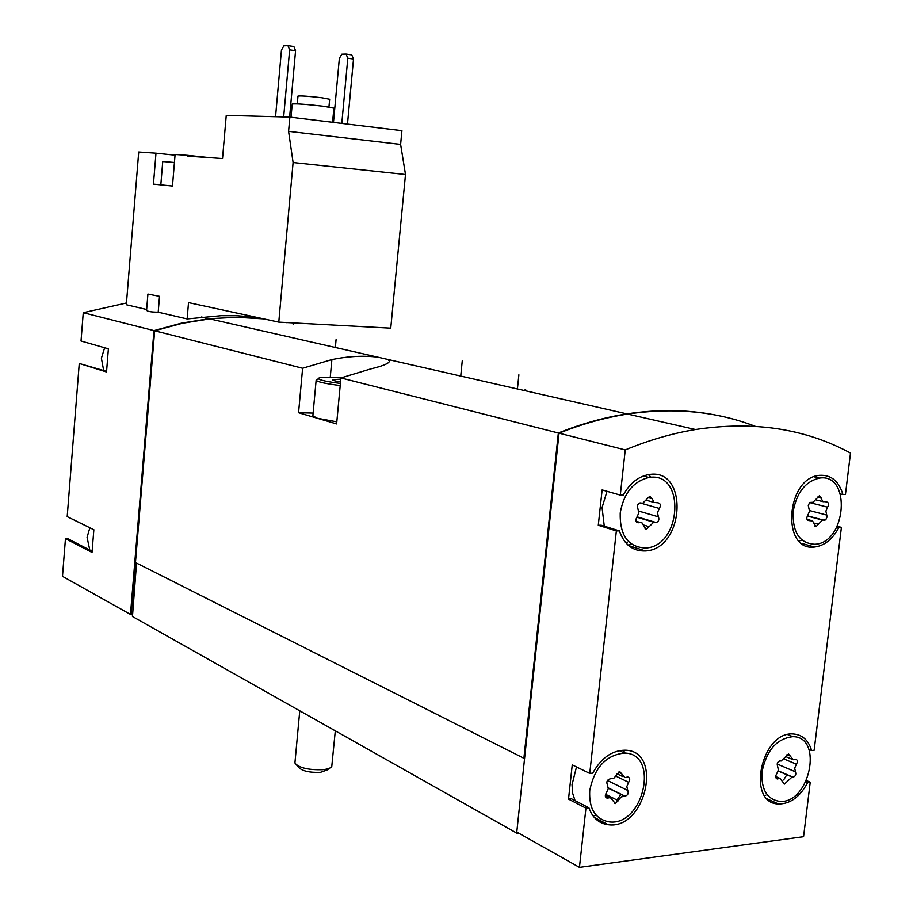 <?xml version="1.0" encoding="UTF-8"?>
<svg xmlns="http://www.w3.org/2000/svg" width="913" height="913" viewBox="0 0 913 913"><rect width="100%" height="100%" fill="white"/><g stroke="black" fill="none" stroke-linecap="round" stroke-linejoin="round"><path stroke-width="1.37" d="M159.513 296.337L147.917 294.054L159.513 296.337L158.2 312.189L187.142 318.934L188.523 302.614L278.785 322.129L293.096 162.525L288.588 131.346L289.866 117.104L226.241 115.392L222.532 158.554L187.507 156.134L187.564 155.336L175.102 154.48L172.477 186.035L162.868 185.065L172.477 186.012M289.866 117.104L401.925 130.673L400.613 144.391L405.498 174.486L390.753 328.166L278.785 322.129M293.221 322.905L293.107 324.161M153.452 184.118L162.868 185.065L153.452 184.118L155.986 153.179L138.719 152.003L126.325 304.759L146.651 309.496M187.564 155.336L209.842 157.675M175.045 155.176L155.986 153.179M524.564 758.6L135.466 562.534L131.152 614.78L62.495 576.343L65.462 538.659L92.03 552.411L93.856 529.723L67.197 516.621L79.26 363.477L106.524 371.979L108.385 348.834L81.029 341.017L83.266 312.703L153.966 330.609L181.493 323.145L208.986 318.717L236.661 317.279L263.731 318.877M285.849 322.506L286.454 322.643M83.266 312.703L126.473 302.99M187.142 318.934L221.186 315.681L236.775 315.738L255.937 317.188M147.917 294.054L146.605 310.066C146.833 311.401 150.691 312.109 158.2 312.189M762.058 771.725C766.532 750.269 776.78 738.583 792.815 736.665C824.051 736.392 809.489 805.004 779.154 801.294C766.737 799.001 761.043 789.152 762.058 771.725M776.655 773.916L778.378 769.933L777.591 766.224C776.701 763.485 777.511 761.693 780.044 760.837L781.072 761.008L788.627 753.978L793.203 759.73L795.725 759.171C797.642 759.958 797.871 761.636 796.387 764.192L794.687 768.141L795.463 771.827C796.33 774.555 795.508 776.347 793.009 777.18L792.05 777.009L784.438 784.073L779.942 778.378L777.305 778.949C775.388 778.15 775.171 776.472 776.655 773.916M589.718 790.59C594.523 767.411 606.141 754.903 624.572 753.077C660.088 753.419 643.46 826.756 609.028 821.86C595.287 819.155 588.851 808.735 589.718 790.59M606.392 792.815L608.275 788.558L607.305 784.621C606.243 781.676 607.156 779.759 610.055 778.869L613.913 778.127L619.687 771.508L624.857 777.579L627.87 776.986C630.016 777.842 630.29 779.622 628.658 782.315L626.809 786.538L627.756 790.441C628.783 793.386 627.87 795.291 624.994 796.147L621.239 796.889L615.385 803.554L610.329 797.551L607.156 798.167C605.011 797.277 604.76 795.497 606.392 792.815M793.18 511.428C796.672 492.518 805.426 481.402 819.452 478.092C851.703 472.808 846.602 543.121 814.841 544.274C799.605 543.361 792.393 532.416 793.18 511.428M807.8 515.24L809.534 511.28L808.279 505.551L809.671 502.447L813.038 502.276L819.429 495.713L822.967 501.499L826.527 501.876C828.81 502.549 829.164 504.318 827.6 507.183L825.888 511.132L827.11 516.815L825.706 519.896L822.465 520.068L815.994 526.664L812.513 520.946L808.872 520.581C806.578 519.885 806.225 518.116 807.8 515.24M620.212 513.003C623.739 493.111 633.337 481.277 649.006 477.488C685.811 471.051 682.045 546.316 645.742 548.005C628.247 547.218 619.733 535.554 620.212 513.003M636.943 517.078L638.838 512.844L637.879 508.632C636.806 505.893 637.536 503.987 640.059 502.903L642.729 503.223L649.771 496.227L652.259 498.749L653.982 502.424L657.976 502.801C660.613 503.497 661.069 505.38 659.334 508.461L657.463 512.672L658.399 516.838C659.448 519.577 658.707 521.471 656.196 522.533L653.685 522.213L646.518 529.243L644.11 526.755L642.398 523.138L640.755 522.407L638.29 522.761C635.653 522.053 635.197 520.159 636.943 517.078M89.794 550.037L87.066 537.369L89.862 527.76M103.648 370.461L101.4 358.227L104.641 347.762M806.521 780.581L810.23 782.179L803.566 836.696L579.447 867.35L516.781 832.074L559.03 433.161C582.163 423.929 605.011 417.561 627.585 414.057C673.885 407.255 716.42 411.329 755.177 426.291M559.03 433.161L625.245 449.926C648.983 440.123 672.402 433.321 695.478 429.521C753.613 420.745 805.289 428.596 850.505 453.076L845.438 494.526L842.916 494.538C838.899 481.071 831.104 474.669 819.543 475.331C785.899 477.716 780.98 551.783 814.544 547.024C824.553 545.723 832.679 539.184 838.899 527.417L841.409 527.372L814.145 750.258L811.623 750.52C808.462 740.181 802.356 734.668 793.294 733.972C761.18 731.028 745.944 803.417 778.492 803.976C790.316 803.988 800.05 796.809 807.72 782.464L810.23 782.179M837.244 526.265L841.409 527.372M579.447 867.35L585.941 808.131L588.908 807.777C592.526 817.854 598.974 823.492 608.241 824.713C645.594 830.077 663.637 750.509 625.085 750.201C611.961 750.395 601.176 758.041 592.72 773.128L589.741 773.437L616.355 530.909L619.345 530.864C624.218 544.696 632.926 551.384 645.468 550.938C684.853 549.17 688.95 467.513 649.006 474.555C638.37 476.415 629.799 483.262 623.271 495.108L620.292 495.108L625.245 449.926M589.741 773.437L572.246 764.843L568.514 799.103L585.941 808.131M620.292 495.108L602.124 489.916L598.277 525.272L616.355 530.909M135.466 562.534L154.662 330.78L302.614 368.247L298.562 412.722L336.623 423.929L340.914 377.936L558.334 432.99C581.455 423.758 604.303 417.401 626.866 413.886C659.859 408.898 691.13 409.629 720.677 416.088M154.662 330.78L182.201 323.316L209.705 318.877L377.708 357.143C363.534 355.431 348.264 356.241 331.887 359.574L302.614 368.247M340.914 377.936L370.849 368.886C382.855 365.987 389.052 363.42 389.452 361.16L387.82 359.437L377.708 357.131M523.868 758.52L558.334 432.99M605.011 823.024L602.534 823.332M519.269 833.478L517.717 833.672L517.819 832.656M136.539 563.07L132.465 616.492L517.717 833.672M336.098 339.568L335.356 347.499M130.456 614.609L153.966 330.609M604.064 822.533L601.439 822.853M602.432 821.689L599.807 822.008M313.113 413.087L298.562 412.722M336.817 421.817L317.268 418.234L312.862 415.803M132.259 614.734L131.152 614.78M92.122 551.247L67.676 538.624L65.462 538.659M106.57 371.374L79.26 363.477M130.821 614.586L154.548 332.07M335.63 341.017L335.037 347.419M524.324 758.475L558.824 435.09M808.884 749.39L811.623 750.52M765.745 795.257L764.546 795.474M788.923 734.314L789.665 735.387M805.974 781.711L807.72 782.464M786.903 774.635L783.616 779.93M568.514 799.103L571.47 798.772L588.908 807.777M623.134 750.189L625.143 753.122M596.383 815.457L592.891 815.697M575.042 800.621L572.622 793.157L572.029 784.724L576.491 766.931M620.966 794.264L617.005 800.016M598.277 525.272L601.245 525.226L619.345 530.864M648.39 474.646L651.174 477.294M631.762 544.308L627.996 545.05M604.269 526.173L602.066 507.594L606.997 491.308M644.704 475.536L646.564 476.837M627.516 542.219L625.359 542.299M801.055 540.382L799.058 540.998M816.017 476.084L817.477 477.613M836.924 526.892L838.899 527.417M840.451 493.922L842.916 494.538M293.096 162.525L405.498 174.486M288.588 131.346L400.613 144.391M283.669 116.932L289.638 49.861L287.96 45.65L283.863 45.81L281.444 50.147L275.555 116.716M289.626 117.092L295.561 50.717L293.872 46.506L287.96 45.65M289.638 49.861L295.561 50.717M341.804 123.392L347.807 58.192L346.073 54.038L341.839 54.164L339.351 58.398L333.485 122.376M347.488 124.077L353.514 59.003L351.756 54.86L346.073 54.038M347.807 58.192L353.514 59.003M328.942 107.004L329.661 99.232L321.764 97.737C308.777 96.219 300.856 95.671 297.98 96.07L297.284 103.865M332.583 122.274L333.884 108.145L323.522 106.25C306.426 104.287 295.983 103.534 292.217 103.991L292.217 104.025M160.825 184.848L162.742 161.533L174.44 162.48M329.559 768.187L327.47 769.819L320.395 772.364C309.393 772.695 302.157 771.029 298.699 767.388L296.645 765.083M335.299 730.834L331.773 766.452C330.768 768.095 327.767 769.168 322.768 769.682C308.72 770.093 299.51 767.981 295.104 763.359L294.967 762.378M340.549 381.919C335.003 381.052 332.298 380.299 332.435 379.671L340.811 379.135M340.401 383.426C327.299 381.748 319.927 380.173 318.295 378.701C318.375 377.126 326.101 376.807 341.485 377.742M340.207 385.537C325.998 383.734 317.998 382.033 316.229 380.424L317.427 379.42M525.671 389.714L523.594 390.376M331.887 359.574L330.255 377.229M518.881 374.798L517.42 388.961M647.831 497.505L652.259 498.749M639.99 502.903L659.334 508.461M638.826 511.109L658.399 516.838M637.023 516.986L654.769 522.27M643.745 525.055L649.143 526.687M636.407 521.894L638.86 522.624M817.557 497.083L821.529 498.076M809.557 502.549L827.6 507.183M809.58 510.572L826.653 515.046M813.734 523.023L818.356 524.267M807.366 519.908L809.397 520.456M618.078 772.033L621.582 773.722M615.773 776.073L628.658 782.315M607.419 780.467L627.756 790.441M608.309 787.987L624.663 796.09M605.536 794.276L618.558 800.804M605.387 796.467L608.309 797.939M786.995 754.686L790.304 756.067M784.507 759.182L796.387 764.192M777.146 763.998L795.463 771.827M778.196 770.88L792.655 777.123M775.81 777.671L778.264 778.743M201.453 317.005L208.986 318.717M627.585 414.057L695.478 429.521M387.82 359.448L626.866 413.886M462.286 360.555L460.734 376.053M767.502 799.012L778.492 803.976M594.283 817.432L608.241 824.713M628.566 545.54L645.468 550.938M801.819 543.418L814.544 547.024M619.322 750.634L624.572 753.077M787.679 734.588L792.815 736.665M643.403 475.981L649.006 477.488M814.008 476.78L819.452 478.092M646.575 500.313L653.982 502.424M637.137 516.861L656.196 522.533M636.84 517.192L653.685 522.213M645.057 528.798L646.518 529.243M636.064 521.255L639.842 522.384M636.806 522.316L638.29 522.761M816.279 499.947L823.252 501.716M807.389 515.811L824.599 520.376M807.263 516.028L822.465 520.068M814.898 526.367L815.994 526.664M807.035 519.349L810.31 520.227M807.754 520.284L808.872 520.581M616.777 773.688L622.712 776.541M608.309 787.885L624.994 796.147M608.298 788.181L624.081 795.988M614.175 802.938L615.385 803.554M605.342 795.052L610.329 797.551M605.924 797.54L607.156 798.167M785.865 756.637L791.525 759.023M778.218 770.8L793.009 777.18M778.161 771.017L792.05 777.009M783.491 783.651L784.438 784.073M775.651 776.518L779.942 778.378M776.335 778.527L777.305 778.949M292.217 103.991L291.03 117.241M299.761 710.805L294.956 762.56M318.295 378.701L316.229 380.424M316.138 380.219L312.851 415.929"/></g></svg>
